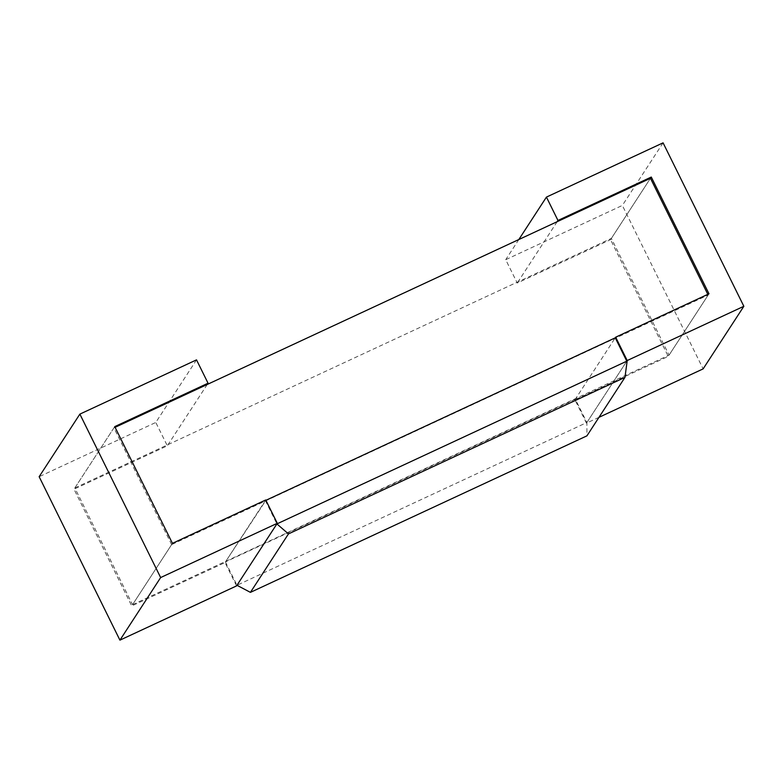 <?xml version="1.0" encoding="UTF-8"?>
<svg xmlns="http://www.w3.org/2000/svg" width="783" height="783" viewBox="0 0 783 783"><rect width="100%" height="100%" fill="white"/><g stroke="black" fill="none" stroke-linecap="round" stroke-linejoin="round"><path stroke-width="0.59" stroke-dasharray="3.92 2.94" d="M171.624 544.606L113.927 427.87L74.835 487.956L132.533 604.701L171.624 544.606L708.165 295.044L707.812 294.339M74.835 487.956L611.376 238.394L669.074 355.13L708.165 295.044M611.376 238.394L650.467 178.299L610.554 239.647L517.25 283.045L505.71 259.702L622.348 205.44L703.124 368.881M132.533 604.701L669.074 355.13M113.927 427.87L115.091 427.322M518.826 239.539L505.71 259.702M663.074 142.849L622.348 205.44M598.975 417.329L586.487 423.133L574.947 399.79L668.251 356.382L610.554 239.647M574.947 399.79L615.262 337.825L575.348 399.164L586.888 422.507L626.801 361.169L586.487 423.133M708.987 293.791L668.251 356.382M557.163 221.706L517.25 283.045M575.348 399.164L225.435 561.92L265.926 500.308M265.349 500.582L276.888 523.925M225.435 561.92L236.975 585.273L586.888 422.507L586.927 435.847M196.513 359.867L155.788 422.458L39.15 476.71M236.564 585.899L225.024 562.546L131.72 605.944L74.013 489.209L167.327 445.801L155.788 422.458M265.75 499.955L225.024 562.546M172.446 543.353L131.72 605.944M114.749 426.618L74.013 489.209M207.241 384.463L167.327 445.801"/><path stroke-width="1.17" d="M115.091 427.322L650.467 178.299L707.812 294.339M546.436 197.101L663.074 142.849L743.85 306.29L627.212 360.542L615.673 337.199L708.987 293.791L651.28 177.056L557.976 220.454L546.436 197.101L518.826 239.539M743.85 306.29L703.124 368.881L598.975 417.329M627.212 360.542L624.961 377.386L586.927 435.847L250.423 592.369L288.457 533.908L624.961 377.386M615.673 337.199L615.262 337.825L626.801 361.169L276.888 523.925L288.457 533.908M651.28 177.056L650.467 178.299M557.976 220.454L557.163 221.706M265.926 500.308L615.262 337.825M250.423 592.369L236.975 585.273L276.888 523.925M208.053 383.21L196.513 359.867L79.876 414.119L39.15 476.71L119.926 640.151L236.564 585.899L277.29 523.298L265.75 499.955L172.446 543.353L114.749 426.618L208.053 383.21L207.241 384.463M79.876 414.119L160.652 577.56L119.926 640.151M160.652 577.56L277.29 523.298"/></g></svg>
